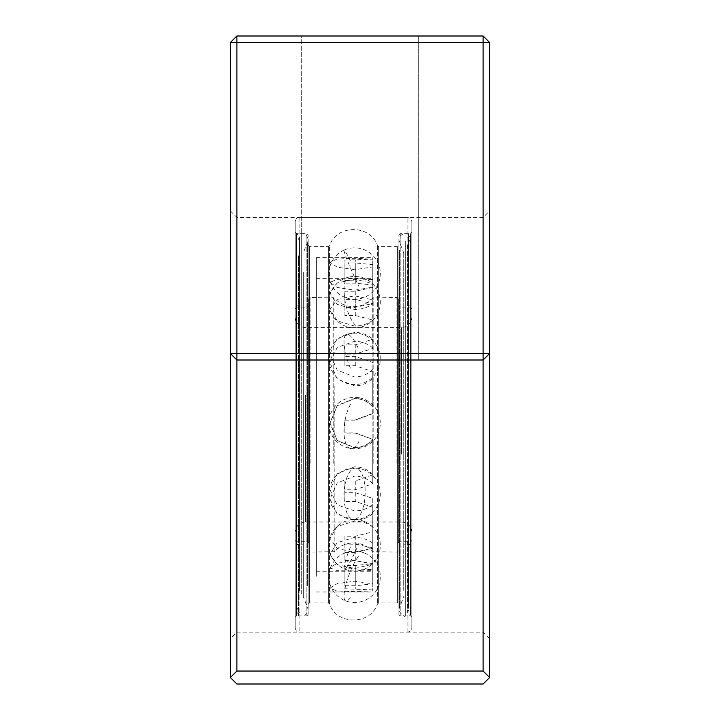 <?xml version="1.0" encoding="UTF-8"?>
<svg xmlns="http://www.w3.org/2000/svg" width="720" height="720" viewBox="0 0 720 720"><rect width="100%" height="100%" fill="white"/><g stroke="black" fill="none" stroke-linecap="round" stroke-linejoin="round"><path stroke-width="0.54" stroke-dasharray="3.6 2.7" d="M489.6 424.8L489.6 638.64L489.6 424.8M483.12 424.8L483.12 217.44L483.12 424.8M230.4 424.8L230.4 638.64L230.4 424.8M236.88 424.8L236.88 217.44L236.88 424.8M418.32 36L418.32 360L301.68 360L418.32 360L301.68 360L418.32 360L418.32 36L301.68 36L301.68 360L301.68 36L418.32 36M483.12 671.04L489.6 677.52L489.6 42.48L483.12 42.48L483.12 353.52L236.88 353.52L236.88 42.48L483.12 42.48L483.12 36L236.88 36L230.4 42.48L230.4 677.52L236.88 671.04L236.88 360L483.12 360L236.88 360L230.4 353.52L236.88 360L230.4 353.52L236.88 353.52L236.88 360L483.12 360L483.12 671.04L236.88 671.04M230.4 677.52L236.88 684L483.12 684L489.6 677.52M489.6 353.52L483.12 360L489.6 353.52L483.12 360L483.12 353.52L489.6 353.52M236.88 36L236.88 42.48L230.4 42.48M489.6 42.48L483.12 36M295.2 457.362L295.2 317.232L295.2 457.362M411.84 392.238L411.84 532.368L411.84 392.238M411.84 459.819L411.84 309.132L411.84 459.819M398.232 388.998L398.232 543.06L398.232 388.998M398.232 462.951L398.232 298.764L398.232 462.951M308.808 462.951L308.808 298.764L308.808 462.951M308.808 388.998L308.808 543.06L308.808 388.998M295.2 459.819L295.2 309.132L295.2 459.819M372.762 287.199L372.762 266.913L354.618 269.739L337.212 267.174L329.985 262.224L337.194 259.047L354.609 258.255L372.762 259.155L372.762 257.616L372.762 279.495L372.762 259.155L344.898 260.163L344.898 262.908L355.266 262.908L372.762 264.645L372.762 283.374L354.618 279.252L337.212 282.96L329.985 292.95L337.194 304.371L354.609 309.528C361.782 309.402 367.83 307.503 372.762 303.84L372.762 348.453L355.266 354.069L344.898 354.069L344.898 365.679L355.266 365.679L372.762 371.682L372.762 406.323C367.83 401.139 361.782 398.484 354.618 398.358L337.212 405.558L329.985 422.964L337.194 440.379L354.609 447.606C361.782 447.48 367.83 444.816 372.762 439.614L372.762 483.723L372.762 439.596L372.762 474.903L355.266 480.96L344.898 480.96L344.898 492.696L355.266 492.696L372.762 498.384L372.762 543.186C367.83 539.451 361.782 537.507 354.618 537.381L337.212 542.646L329.985 554.355L337.194 564.651L354.609 568.503L372.762 564.237L372.762 583.857L372.762 564.219L355.266 560.529L344.898 560.529L344.898 552.564L355.266 552.564L372.762 548.28L372.762 513.54C367.83 517.932 361.782 520.164 354.618 520.245L337.212 514.197L329.985 498.987L337.194 482.985L354.609 476.118C361.782 476.262 367.83 478.791 372.762 483.705L372.762 439.362L355.266 432.891L344.898 432.891L344.898 419.931L355.266 419.931L372.762 413.442L372.762 369.351C367.839 374.301 361.791 376.857 354.618 377.001L337.212 370.08L329.994 353.925L337.203 338.535L354.609 332.397C361.782 332.478 367.83 334.746 372.762 339.201L372.762 319.95L355.266 315.522L344.898 315.522L344.898 307.332L355.266 307.332L372.762 303.57L372.762 287.199L354.618 290.16L337.203 287.46L329.994 282.393L337.194 279.342L354.618 278.676L372.762 279.432M372.762 474.453C367.866 469.512 361.818 466.956 354.618 466.794L337.194 473.733L329.994 489.789L337.203 504.936L354.618 510.93C361.791 510.849 367.839 508.635 372.762 504.288L372.762 513.54M372.762 320.292C367.866 324.009 361.818 325.944 354.618 326.088L337.194 320.823L329.994 309.303L337.203 299.421L354.618 295.812L372.762 299.817L372.762 283.374M372.762 439.848C367.866 445.032 361.818 447.696 354.618 447.831L337.194 440.604L329.994 423.189L337.203 405.783L354.618 398.592C361.791 398.718 367.839 401.373 372.762 406.557M372.762 564.237L372.762 548.073L354.618 552.231L337.194 548.487L329.994 538.29L337.203 526.473L354.618 521.109C361.791 521.253 367.839 523.224 372.762 527.031M372.762 563.472L354.618 560.673L337.194 563.229L329.994 567.927L337.203 570.6L354.618 571.104L372.762 570.528L372.762 590.904L354.618 591.624L337.212 590.994L329.985 588.195L337.194 583.614L354.609 581.193L372.762 583.857L372.762 547.812L355.266 544.167L344.898 544.167L344.898 536.202L355.266 536.202L372.762 531.873L372.762 504.288M372.762 348.039C367.839 343.629 361.791 341.379 354.618 341.298L337.212 347.382L329.994 362.718L337.203 378.927L354.609 385.902C361.782 385.758 367.83 383.184 372.762 378.189M316.386 576.216L316.386 257.616L316.386 576.216M372.762 303.57L372.762 266.913M372.762 287.442L355.266 291.249L344.898 291.249L344.898 299.439L355.266 299.439L372.762 303.822L372.762 319.95M372.762 413.442L372.762 369.351M372.762 413.676L355.266 420.156L344.898 420.156L344.898 433.116L355.266 433.116L372.762 439.362M372.762 548.073L372.762 563.625L355.266 565.56L344.898 565.56L344.898 568.584L372.762 569.673L372.762 570.528M372.762 279.495L344.898 280.44L344.898 283.185L355.266 283.185L372.762 284.976L372.762 299.817M316.386 292.167L316.386 571.248L316.386 292.167M372.762 284.976L372.762 264.645M372.762 371.682L372.762 406.323M372.762 498.384L372.762 543.186M372.762 531.873L372.762 548.28M372.762 569.673L372.762 590.904M372.762 348.453L372.762 339.219L355.266 344.862L344.898 344.862L344.898 356.472L355.266 356.472L372.762 362.448M372.762 474.903L372.762 483.723L355.266 489.753L344.898 489.753L344.898 501.489L355.266 501.489L372.762 507.204M372.762 547.812L372.762 564.219M372.762 563.625L372.762 583.857L355.266 585.738L344.898 585.738L344.898 588.762L372.762 589.905M355.266 315.522L355.266 299.439M355.266 307.332L355.266 291.249M344.898 315.522L344.898 299.439M344.898 307.332L344.898 291.249M355.266 568.584L355.266 588.762M355.266 565.56L355.266 585.738M355.266 492.696L355.266 501.489M355.266 480.96L355.266 489.753M355.266 365.679L355.266 356.472M355.266 354.069L355.266 344.862M355.266 536.202L355.266 552.564M355.266 544.167L355.266 560.529M355.266 283.185L355.266 262.908M355.266 280.44L355.266 260.163M344.898 283.185L344.898 262.908M344.898 280.44L344.898 260.163M344.898 536.202L344.898 552.564M344.898 544.167L344.898 560.529M344.898 365.679L344.898 356.472M344.898 354.069L344.898 344.862M344.898 492.696L344.898 501.489M344.898 480.96L344.898 489.753M344.898 565.56L344.898 585.738M344.898 568.584L344.898 588.762M411.84 221.454L411.84 628.272L411.84 221.454M295.2 628.146L295.2 221.328L295.2 628.146M411.84 232.461L411.84 617.256L411.84 232.461M398.88 614.547L398.88 234.936L398.88 614.547M398.88 245.412L398.88 604.296L398.88 245.412M308.16 245.412L308.16 604.296L308.16 245.412M308.16 614.547L308.16 234.936L308.16 614.547M295.2 232.461L295.2 617.256L295.2 232.461M404.064 539.676L404.064 305.118L404.064 539.676M410.544 539.676L410.544 305.118L410.544 539.676M410.544 249.993L410.544 606.915L410.544 249.993M407.556 244.755L407.556 612.378L407.556 244.755M404.064 588.825L404.064 253.908L404.064 588.825M302.976 319.032L302.976 544.482L302.976 319.032M296.496 319.032L296.496 544.482L296.496 319.032M296.496 585.738L296.496 242.685L296.496 585.738M299.484 590.571L299.484 237.222L299.484 590.571M302.976 273.78L302.976 595.692L302.976 273.78M372.852 463.212L372.852 297.909L372.852 463.212M305.568 395.379L305.568 522L305.568 395.379M401.472 454.221L401.472 327.6L401.472 454.221M410.544 460.206L410.544 307.836L410.544 460.206M399.528 460.206L399.528 307.836L399.528 460.206M396.936 463.347L396.936 297.468L396.936 463.347M373.824 463.347L373.824 297.468L373.824 463.347M334.188 386.388L334.188 551.691L334.188 386.388M333.216 463.347L333.216 297.468L333.216 463.347M310.104 463.347L310.104 297.468L310.104 463.347M307.512 389.394L307.512 541.764L307.512 389.394M296.496 460.206L296.496 307.836L296.496 460.206M350.415 368.19A25.722 7.227 71.7 0 1 344.889 336.186A25.722 7.227 71.7 0 1 346.545 334.449A25.722 7.227 71.7 0 1 358.812 349.542M407.952 632.034L407.952 217.44L407.952 632.034M299.088 217.566L299.088 632.16L299.088 217.566M410.544 233.757L410.544 615.96L410.544 233.757M400.176 615.843L400.176 233.64L400.176 615.843M397.584 246.708L397.584 603L397.584 246.708M378.72 602.892L378.72 246.6L378.72 602.892M377.514 245.88L377.514 603.828L377.514 245.88M329.526 603.72L329.526 245.772L329.526 603.72M328.32 246.708L328.32 603L328.32 246.708M309.456 602.892L309.456 246.6L309.456 602.892M306.864 615.843L306.864 233.64L306.864 615.843M296.496 615.843L296.496 233.64L296.496 615.843M408.6 608.283L408.6 233.64L408.6 608.283M405.36 241.317L405.36 615.96L405.36 241.317M399.447 250.083L399.447 606.834L399.447 250.083M403.722 590.355L403.722 252.324L403.722 590.355M298.44 255.87L298.44 615.96L298.44 255.87M301.68 593.73L301.68 233.64L301.68 593.73M307.593 585.666L307.593 242.766L307.593 585.666M303.318 272.376L303.318 597.276L303.318 272.376M350.415 260.937A25.722 1.548 65.9 0 0 344.115 250.092A25.722 1.548 65.9 0 0 344.889 253.773A25.722 1.548 65.9 0 0 358.812 286.2M350.415 277.074A25.722 9.162 77.2 0 0 348.921 277.074A25.722 9.162 77.2 0 0 344.889 300.141A25.722 9.162 77.2 0 0 358.812 327.231M350.415 404.451A25.722 9.873 99.3 0 0 344.889 440.388A25.722 9.873 99.3 0 0 350.451 448.47A25.722 9.873 99.3 0 0 358.812 441.729M350.415 547.155A25.722 3.15 113.3 0 0 344.421 568.926A25.722 3.15 113.3 0 0 344.889 568.89A25.722 3.15 113.3 0 0 358.812 543.483M350.415 597.726A25.722 5.94 110.5 0 1 345.6 600.876A25.722 5.94 110.5 0 1 344.889 588.897A25.722 5.94 110.5 0 1 358.812 555.867M344.889 485.334A25.722 10.557 92 0 1 355.518 468.117A25.722 10.557 92 0 1 358.812 469.548A25.722 10.557 -88 0 1 364.887 498.303A25.722 10.557 -88 0 1 353.709 519.516A25.722 25.722 0 0 0 380.313 494.712A25.722 25.722 0 0 0 355.518 468.117A25.722 25.722 0 0 0 329.274 489.429A25.722 25.722 0 0 0 353.709 519.516A25.722 10.557 -88 0 1 350.415 518.076A25.722 10.557 92 0 1 344.889 485.334M230.4 210.96L236.88 217.44L483.12 217.44L489.6 210.96M489.6 638.64L483.12 632.16L236.88 632.16L230.4 638.64M398.232 550.836L396.936 552.132L372.852 551.691C367.659 545.994 361.224 543.078 353.52 542.943C345.816 543.078 339.381 545.994 334.188 551.691L310.104 552.132L308.808 550.836M398.232 298.764L396.936 297.468L372.852 297.909C367.659 303.606 361.224 306.522 353.52 306.666C345.816 306.522 339.381 303.606 334.188 297.909L310.104 297.468L308.808 298.764M411.84 532.368C411.228 526.068 407.772 522.612 401.472 522L305.568 522C299.268 522.612 295.812 526.068 295.2 532.368M295.2 317.232C295.812 323.532 299.268 326.988 305.568 327.6L401.472 327.6C407.772 326.988 411.228 323.532 411.84 317.232M398.232 543.06L399.528 541.764L410.544 541.764L411.84 540.468M411.84 309.132L410.544 307.836L399.528 307.836L398.232 306.54M295.2 309.132L296.496 307.836L307.512 307.836L308.808 306.54M295.2 540.468L296.496 541.764L307.512 541.764L308.808 543.06M329.994 262.224L329.994 282.393M329.994 498.987L329.994 489.789M329.994 292.95L329.994 309.303M329.994 554.355L329.994 538.29M329.994 588.195L329.994 567.927M329.994 353.925L329.994 362.718M316.386 257.616L372.762 257.616M316.386 571.248L372.762 571.248M316.386 278.352L372.762 278.352M316.386 591.984L372.762 591.984M346.545 334.449A25.722 25.722 0 0 0 335.511 376.083A25.722 25.722 0 0 0 379.035 350.802A25.722 25.722 0 0 0 346.545 334.449M295.2 628.272L296.361 631.044L299.088 632.16L407.952 632.16L410.679 631.044L411.84 628.272M398.88 614.664L400.176 615.96L410.544 615.96L411.84 617.256M398.88 234.936L400.176 233.64L410.544 233.64L411.84 232.344M308.16 604.296L309.456 603L328.32 603L329.526 603.828C336.501 625.383 370.539 625.383 377.514 603.828L378.72 603L397.584 603L398.88 604.296M308.16 245.304L309.456 246.6L328.32 246.6L329.526 245.772C336.501 224.217 370.539 224.217 377.514 245.772L378.72 246.6L397.584 246.6L398.88 245.304M295.2 232.344L296.496 233.64L306.864 233.64L308.16 234.936M308.16 614.664L306.864 615.96L296.496 615.96L295.2 617.256M295.2 221.328L296.361 218.556L299.088 217.44L407.952 217.44L410.679 218.556L411.84 221.328M410.544 242.685L407.556 237.222L408.6 237.528L410.544 235.584L408.6 233.64L405.36 233.64C401.427 234.027 399.267 236.187 398.88 240.12L399.159 611.37C402.768 615.582 404.838 617.112 405.36 615.96L408.6 615.96L410.544 614.016L410.544 235.584L410.544 614.016L408.6 612.072L407.556 612.378L410.544 606.915M410.544 544.482L404.064 544.482M404.064 253.908L398.88 240.12L398.88 609.48L404.064 595.692M410.544 305.118L404.064 305.118M296.496 606.915L299.484 612.378L298.44 612.072L296.496 614.016L298.44 615.96L301.68 615.96C305.613 615.573 307.773 613.413 308.16 609.48L308.16 240.12C307.773 236.187 305.613 234.027 301.68 233.64L298.44 233.64L296.496 235.584L296.496 614.016L296.496 235.584L298.44 237.528L299.484 237.222L296.496 242.685M296.496 305.118L302.976 305.118M302.976 595.692L308.16 609.48C308.16 604.386 308.16 612.099 308.16 609.48L308.16 240.12L302.976 253.908M296.496 544.482L302.976 544.482M344.115 250.092A25.722 25.722 0 0 0 330.21 281.673A25.722 25.722 0 0 0 365.112 297.045A25.722 25.722 0 0 0 378.09 263.07A25.722 25.722 0 0 0 344.115 250.092M348.921 277.074A25.722 25.722 0 0 0 329.247 306.396A25.722 25.722 0 0 0 360.306 327.231A25.722 25.722 0 0 0 379.692 296.451A25.722 25.722 0 0 0 348.921 277.074M358.776 397.71A25.722 25.722 0 0 0 329.526 428.733A25.722 25.722 0 0 0 379.989 427.248A25.722 25.722 0 0 0 358.776 397.71M364.806 521.703A25.722 25.722 0 0 0 331.002 535.131A25.722 25.722 0 0 0 364.923 568.881A25.722 25.722 0 0 0 364.806 521.703M363.627 552.708A25.722 25.722 0 0 0 329.4 571.734A25.722 25.722 0 0 0 345.6 600.876A25.722 25.722 0 0 0 378.702 585.801A25.722 25.722 0 0 0 363.627 552.708"/><path stroke-width="1.08" d="M236.88 671.04L230.4 677.52L230.4 42.48L236.88 36L483.12 36L483.12 42.48L236.88 42.48L236.88 353.52L483.12 353.52L483.12 42.48L489.6 42.48L489.6 677.52L483.12 671.04L483.12 360L236.88 360L236.88 671.04L483.12 671.04M489.6 677.52L483.12 684L236.88 684L230.4 677.52M230.4 353.52L236.88 360L236.88 353.52L230.4 353.52M483.12 360L489.6 353.52L483.12 353.52L483.12 360M230.4 42.48L236.88 42.48L236.88 36M483.12 36L489.6 42.48"/></g></svg>

